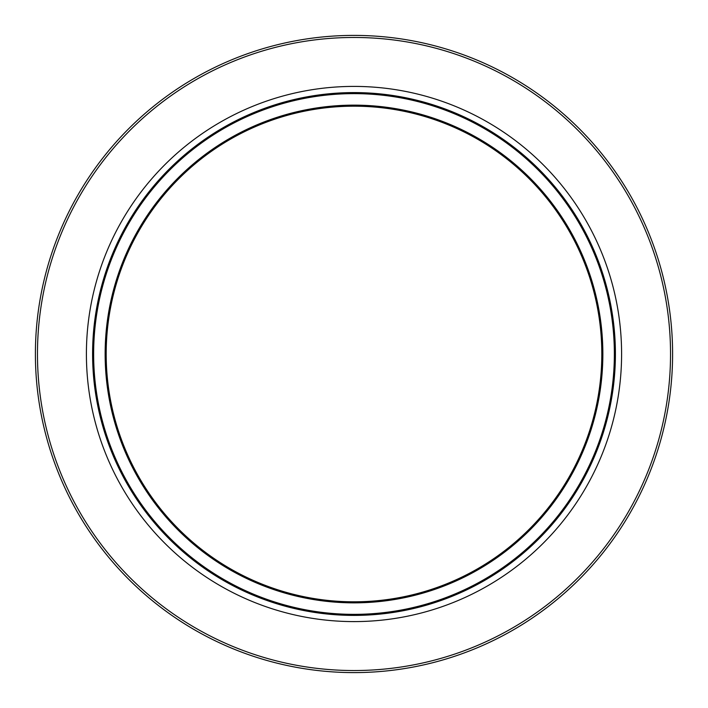 <?xml version="1.0" encoding="UTF-8"?>
<svg xmlns="http://www.w3.org/2000/svg" width="708" height="708" viewBox="0 0 708 708"><rect width="100%" height="100%" fill="white"/><g stroke="black" fill="none" stroke-linecap="round" stroke-linejoin="round"><path stroke-width="1.06" d="M611.508 392.436L611.615 391.728M611.986 389.055L611.871 389.931M612.287 386.789L612.11 388.143M612.588 392.267L612.473 393.037M612.358 393.79L611.986 396.144M613.34 386.789L612.668 391.728M607.96 296.625L609.101 301.927M608.977 301.316L609.234 302.582M607.508 294.661L607.721 295.581M608.057 297.077L608.296 298.139M608.977 301.325L608.65 299.785M608.384 298.537L608.73 300.148M609.473 298.617L609.579 299.103M609.597 299.219L609.765 299.98M608.969 296.369L609.305 297.856M610.323 302.705L610.163 301.927M608.765 295.44L608.623 294.829M608.685 295.094L609.03 296.643M610.039 301.325L609.721 299.785M608.579 294.661L609.455 298.537M610.172 307.493L610.022 306.67M611.234 307.493L610.774 305.033M611.022 306.334L611.526 309.157M610.004 306.555L610.243 307.892M611.5 315.538L611.632 316.423M611.128 313.131L611.34 314.485M611.331 314.396L611.544 315.812M611.101 312.954L611.19 313.502M611.154 313.255L610.977 312.175M612.402 314.485L612.862 317.626M612.747 316.848L612.898 317.892M611.933 311.547L612.093 312.502M612.216 313.308L611.845 311.007M614.261 346.814L614.234 345.929M615.305 346.814L615.279 345.929M613.871 338.079L613.96 339.654M615.234 344.46L614.978 339.07M614.916 337.964L614.96 338.831M615.155 342.513L615.181 343.141M614.066 341.707L614.031 340.849M615.093 341.229L615.163 342.734M614.048 341.229L613.96 339.61M615.004 339.61L615.093 341.247M612.694 324.591L612.924 326.707M612.411 322.211L612.57 323.565M612.809 325.6L612.951 326.972M612.562 323.476L612.73 324.892M612.323 321.521L612.455 322.582M612.579 323.591L612.296 321.264M613.632 323.591L613.278 320.715M613.27 320.627L613.367 321.432M614.172 379.346L614.261 378.461M614.163 379.408L614.287 378.107M613.225 378.267L613.137 379.169M614.34 377.594L614.261 378.391M614.34 377.514L614.385 377.063M613.517 374.886L613.464 375.585M614.455 376.302L614.332 377.63M614.332 377.674L614.553 375.081M614.411 376.762L614.686 373.426M613.358 376.762L613.278 377.674M614.385 377.081L614.447 376.382L614.385 377.081M614.332 357.726L614.305 359.478M614.349 355.832L614.358 354.726M614.181 363.691L614.217 362.664M614.349 356.602L614.34 357.434M615.305 361.301L615.27 362.275M615.225 363.593L615.243 363.098M615.385 357.177L615.367 358.337M615.155 365.425L615.217 363.921L615.155 365.425M610.765 397.108L611.261 394.073M611.615 391.683L611.721 390.94M612.677 391.666L612.783 390.931M612.588 392.241L612.491 392.94M611.756 397.542L611.57 398.586M611.827 397.108L611.624 398.321M610.216 405.834L609.854 407.587M611.287 400.197A261.402 261.402 0 0 1 611.004 401.781L610.455 404.64M613.677 384.001L613.447 385.94M614.305 359.275L614.279 360.452M613.721 372.16L613.482 375.373M613.305 377.408L613.358 376.789M614.402 376.868L614.323 377.78M614.287 378.143L614.199 379.116M354 601.809A247.809 247.809 0 0 1 139.387 230.091A247.809 247.809 0 0 1 568.612 230.091A247.809 247.809 0 0 1 354 601.809M354 615.402A261.402 261.402 0 0 0 580.383 223.294A261.402 261.402 0 0 0 127.617 223.294A261.402 261.402 0 0 0 354 615.402A261.402 261.402 0 0 0 580.383 223.294A261.402 261.402 0 0 0 127.617 223.294A261.402 261.402 0 0 0 354 615.402M354 672.6A318.6 318.6 0 0 0 629.916 194.7A318.6 318.6 0 0 0 78.084 194.7A318.6 318.6 0 0 0 354 672.6A318.6 318.6 0 0 0 629.916 194.7A318.6 318.6 0 0 0 78.084 194.7A318.6 318.6 0 0 0 354 672.6M354 602.853A248.853 248.853 0 0 0 569.515 229.569A248.853 248.853 0 0 0 138.485 229.569A248.853 248.853 0 0 0 354 602.853M354 614.358A260.358 260.358 0 0 1 128.52 223.817A260.358 260.358 0 0 1 579.48 223.817A260.358 260.358 0 0 1 354 614.358M354 670.538A316.538 316.538 0 0 1 79.871 195.735A316.538 316.538 0 0 1 628.129 195.735A316.538 316.538 0 0 1 354 670.538M354 621.597A267.597 267.597 0 0 0 585.746 220.206A267.597 267.597 0 0 0 122.254 220.206A267.597 267.597 0 0 0 354 621.597"/></g></svg>
